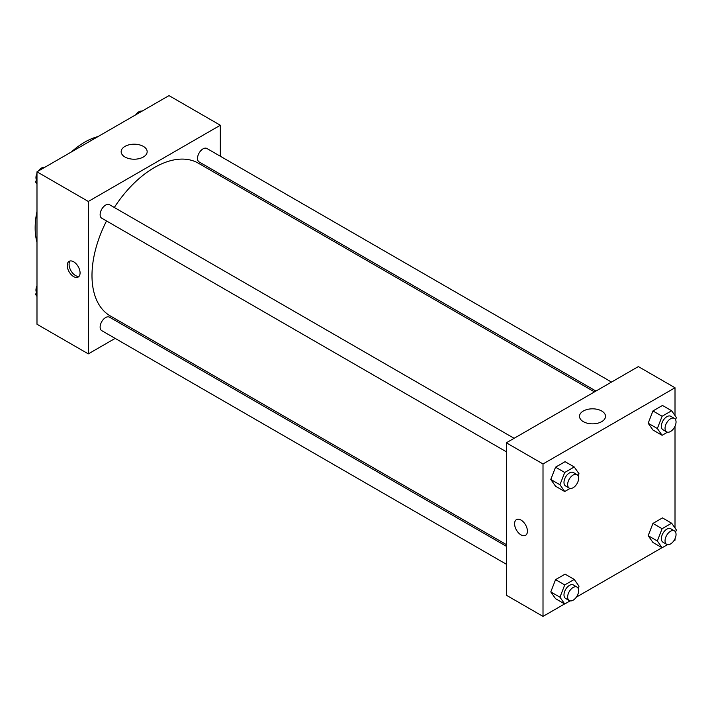 <?xml version="1.0" encoding="UTF-8"?>
<svg xmlns="http://www.w3.org/2000/svg" width="712" height="712" viewBox="0 0 712 712"><rect width="100%" height="100%" fill="white"/><g stroke="black" fill="none" stroke-linecap="round" stroke-linejoin="round"><path stroke-width="1.07" d="M36.988 242.276A70.007 40.415 -60 0 1 36.988 211.446M71.307 152.003A70.007 40.415 -60 0 1 97.998 136.588M115.157 338.387L88.324 353.882L36.988 324.245L36.988 171.815L168.993 95.604L220.328 125.241L220.328 156.231M220.328 174.191L220.328 175.873M124.965 146.396A13.003 7.512 180 0 1 139.134 144.767A13.003 7.512 180 0 1 147.161 151.709A13.003 7.512 180 0 1 134.159 159.212A13.003 7.512 180 0 1 121.156 151.709A13.003 7.512 180 0 1 124.965 146.396M88.324 353.882L88.324 201.46L36.988 171.815M88.324 201.46L220.328 125.241M73.656 276.612A9.078 5.242 60 0 1 67.729 268.611A9.078 5.242 60 0 1 69.117 261.34A9.078 5.242 60 0 1 78.195 266.582A9.078 5.242 60 0 1 78.195 277.057A9.078 5.242 60 0 1 73.656 276.612M70.132 260.975A9.078 5.242 -120 0 0 69.856 268.397A9.078 5.242 -120 0 0 75.499 275.544A9.078 5.242 -120 0 0 79.023 276.363M132.174 328.57L130.714 329.407M514.117 438.307L109.514 204.709A7.779 4.494 120 0 0 101.736 209.203A7.779 4.494 120 0 0 101.736 218.184L506.339 451.782M506.339 546.273L109.514 317.169A7.779 4.494 120 0 0 103.525 319.252A7.779 4.494 120 0 0 100.125 327.084A7.779 4.494 120 0 0 101.736 330.644L506.339 564.233M611.51 382.077L206.907 148.488A7.779 4.494 120 0 0 200.917 150.57A7.779 4.494 120 0 0 197.518 158.393A7.779 4.494 120 0 0 199.129 161.953L595.953 391.057M106.533 220.951A88.154 50.899 120 0 0 91.99 275.553A88.154 50.899 120 0 0 110.244 315.906L506.339 544.591M594.493 391.903L198.399 163.217A88.154 50.899 120 0 0 114.312 207.477M564.607 603.927L543.007 616.396L506.339 595.223L506.339 442.793L638.344 366.582L675.012 387.755L675.012 415.55M576.346 597.146L662 547.697M673.739 540.915L675.012 540.186L675.012 538.708M550.785 479.461L555.556 486.234L550.785 479.461L555.556 467.179L550.785 479.461L559.952 484.756L564.723 472.474L574.246 466.974L579.007 473.756L578.18 475.892M565.079 461.679L555.556 467.179L565.079 461.679L574.246 466.974M648.178 423.231L652.94 430.012L648.178 423.231L652.94 410.957L648.178 423.231L657.345 428.526L662.107 416.244L671.639 410.744L676.4 417.526L675.572 419.662M662.471 405.457L652.94 410.957L662.471 405.457L671.639 410.744M648.178 535.691L652.94 542.464L648.178 535.691L652.94 523.409L648.178 535.691L657.345 540.986L662.107 528.704L671.639 523.204L676.4 529.986L675.572 532.122M662.471 517.909L652.94 523.409L662.471 517.909L671.639 523.204M543.007 616.396L543.007 463.966L675.012 387.755M675.012 426.257L675.012 528.01M550.785 591.921L555.556 598.694L550.785 591.921L555.556 579.639L550.785 591.921L559.952 597.208L564.723 584.935L574.246 579.434L579.007 586.207L578.18 588.352M565.079 574.139L555.556 579.639L565.079 574.139L574.246 579.434M583.315 421.646A13.003 7.512 180 0 1 579.506 416.333A13.003 7.512 180 0 1 592.509 408.822A13.003 7.512 180 0 1 605.52 416.333A13.003 7.512 180 0 1 597.484 423.275A13.003 7.512 180 0 1 583.315 421.646M543.007 463.966L506.339 442.793M527.423 531.188A9.078 5.242 60 0 1 525.545 535.335A9.078 5.242 60 0 1 516.467 530.102A9.078 5.242 60 0 1 516.467 519.618A9.078 5.242 60 0 1 523.462 522.047A9.078 5.242 60 0 1 527.423 531.188M516.476 519.618A9.078 5.242 -120 0 0 516.476 530.093A9.078 5.242 -120 0 0 525.545 535.335M570.107 488.414L564.723 491.529L559.952 484.756M577.04 474.637L573.374 472.519A7.779 4.494 120 0 0 567.375 474.601A7.779 4.494 120 0 0 563.984 482.424A7.779 4.494 120 0 0 565.595 485.984L569.262 488.103A7.779 4.494 120 0 0 577.04 483.617A7.779 4.494 120 0 0 577.04 474.637A7.779 4.494 120 0 0 571.042 476.72A7.779 4.494 120 0 0 567.651 484.543A7.779 4.494 120 0 0 569.262 488.103M564.723 491.529L555.556 486.234M564.723 472.474L555.556 467.179M667.5 432.193L662.107 435.299L657.345 428.526M674.433 418.407L670.766 416.289A7.779 4.494 120 0 0 664.768 418.371A7.779 4.494 120 0 0 661.377 426.203A7.779 4.494 120 0 0 662.988 429.763L666.654 431.881A7.779 4.494 120 0 0 674.433 427.387A7.779 4.494 120 0 0 674.433 418.407A7.779 4.494 120 0 0 668.434 420.489A7.779 4.494 120 0 0 665.044 428.312A7.779 4.494 120 0 0 666.654 431.881M662.107 435.299L652.94 430.012M662.107 416.244L652.94 410.957M570.107 600.875L564.723 603.99L559.952 597.208M577.04 587.088L573.374 584.97A7.779 4.494 120 0 0 567.375 587.062A7.779 4.494 120 0 0 563.984 594.885A7.779 4.494 120 0 0 565.595 598.445L569.262 600.563A7.779 4.494 120 0 0 577.04 596.069A7.779 4.494 120 0 0 577.04 587.088A7.779 4.494 120 0 0 571.042 589.171A7.779 4.494 120 0 0 567.651 597.003A7.779 4.494 120 0 0 569.262 600.563M564.723 603.99L555.556 598.694M564.723 584.935L555.556 579.639M667.5 544.644L662.107 547.759L657.345 540.986M674.433 530.858L670.766 528.749A7.779 4.494 120 0 0 664.768 530.832A7.779 4.494 120 0 0 661.377 538.655A7.779 4.494 120 0 0 662.988 542.215L666.654 544.333A7.779 4.494 120 0 0 674.433 539.847A7.779 4.494 120 0 0 674.433 530.858A7.779 4.494 120 0 0 668.434 532.95A7.779 4.494 120 0 0 665.044 540.773A7.779 4.494 120 0 0 666.654 544.333M662.107 547.759L652.94 542.464M662.107 528.704L652.94 523.409M36.988 183.99L35.6 182.014L36.988 178.445M40.299 169.901L50 164.303M36.988 182.815L35.6 182.014M36.988 173.292A7.779 4.494 120 0 0 35.956 177.573A7.779 4.494 120 0 0 36.428 179.878M44.5 167.356A7.779 4.494 120 0 0 38.261 171.085M137.692 113.68L147.393 108.073M141.893 111.125A7.779 4.494 120 0 0 135.654 114.855M36.988 296.45L35.6 294.474L36.988 290.905M36.988 295.275L35.6 294.474M36.988 285.743A7.779 4.494 120 0 0 35.956 290.033A7.779 4.494 120 0 0 36.428 292.338"/></g></svg>
